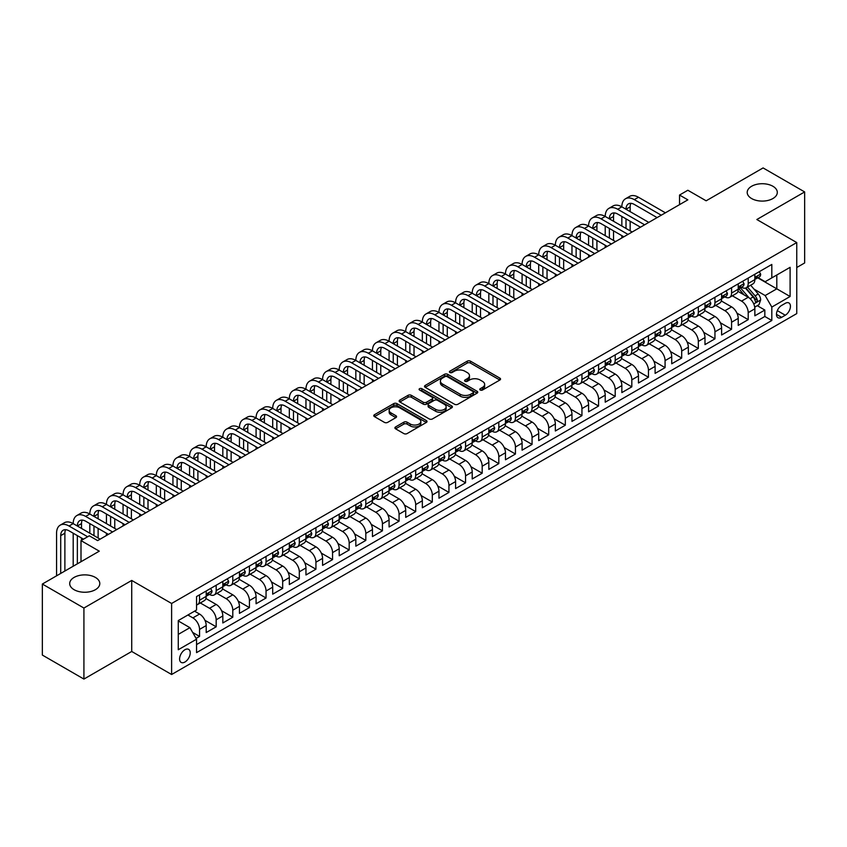 <?xml version="1.0" encoding="UTF-8"?>
<svg xmlns="http://www.w3.org/2000/svg" width="847" height="847" viewBox="0 0 847 847"><rect width="100%" height="100%" fill="white"/><g stroke="black" fill="none" stroke-linecap="round" stroke-linejoin="round"><path stroke-width="1.27" d="M480.238 390.022A1.62 0.932 0 0 0 482.525 390.022L499.868 380.017A2.308 1.334 0 0 0 500.545 379.075A2.308 1.334 0 0 0 499.868 378.133L470.487 361.171A2.308 1.334 0 0 0 467.226 361.171L449.884 371.187A1.62 0.932 0 0 0 449.418 371.844A1.62 0.932 0 0 0 449.884 372.5A1.62 0.932 0 0 0 452.171 372.5L454.416 371.208A7.39 4.267 0 0 1 464.865 371.208L467.311 372.616A7.39 4.267 0 0 1 469.471 375.634A7.39 4.267 0 0 1 467.311 378.651L465.067 379.943A1.62 0.932 0 0 0 464.59 380.61A1.62 0.932 0 0 0 465.067 381.266A1.62 0.932 0 0 0 467.353 381.266L469.598 379.964A7.39 4.267 0 0 1 480.037 379.964L482.483 381.383A7.39 4.267 0 0 1 484.653 384.4A7.39 4.267 0 0 1 482.483 387.418L480.238 388.709A1.62 0.932 0 0 0 479.773 389.366A1.62 0.932 0 0 0 480.238 390.022L480.238 388.709M95.383 577.421A15.045 8.692 0 0 0 78.983 575.537A15.045 8.692 0 0 0 69.698 583.562A15.045 8.692 0 0 0 74.102 589.703A15.045 8.692 0 0 0 90.502 591.587A15.045 8.692 0 0 0 99.798 583.562A15.045 8.692 0 0 0 95.383 577.421M772.898 186.266A15.045 8.692 0 0 0 756.498 184.381A15.045 8.692 0 0 0 747.202 192.407A15.045 8.692 0 0 0 751.617 198.547A15.045 8.692 0 0 0 768.017 200.432A15.045 8.692 0 0 0 777.302 192.407A15.045 8.692 0 0 0 772.898 186.266M184.921 662.036A7.528 4.341 120 0 0 189.834 655.398A7.528 4.341 120 0 0 188.68 649.374A7.528 4.341 120 0 0 184.921 649.744A7.528 4.341 120 0 0 179.998 656.372A7.528 4.341 120 0 0 181.152 662.407A7.528 4.341 120 0 0 184.921 662.036M395.581 426.941A2.308 1.334 0 0 0 394.903 427.883A2.308 1.334 0 0 0 395.581 428.826L403.828 433.579A2.308 1.334 0 0 0 407.089 433.579L426.348 422.462A2.308 1.334 0 0 0 427.026 421.52A2.308 1.334 0 0 0 426.348 420.578L396.968 403.617A2.308 1.334 0 0 0 393.707 403.617L374.448 414.734A2.308 1.334 0 0 0 373.771 415.676A2.308 1.334 0 0 0 374.448 416.618L384.4 422.367A2.308 1.334 0 0 0 387.672 422.367L395.909 417.613A2.308 1.334 0 0 0 396.587 416.671A2.308 1.334 0 0 0 395.909 415.729L390.975 412.881A6.173 3.568 0 0 1 389.165 410.35A6.173 3.568 0 0 1 392.976 407.058A6.173 3.568 0 0 1 399.699 407.831L419.043 419A6.173 3.568 0 0 1 420.853 421.52A6.173 3.568 0 0 1 417.042 424.813A6.173 3.568 0 0 1 410.308 424.04L407.089 422.177A2.308 1.334 0 0 0 403.828 422.177L395.581 426.941L395.581 428.826L403.828 424.103L403.828 422.177M796.752 267.514L804.65 262.962L804.65 191.93L763.083 167.928L706.144 200.803L687.849 190.247L679.538 195.043L687.849 199.85L97.627 540.608L89.316 535.802L81.005 540.608L81.005 561.72M83.917 608.04L83.917 679.072L131.719 651.47L131.719 580.439L83.917 608.04L42.35 584.038L99.29 551.164L81.005 540.608M131.719 580.439L171.613 603.477L796.752 242.56L796.752 313.591L171.613 674.508L171.613 603.477M804.65 191.93L756.847 219.521L796.752 242.56M454.574 404.273A2.308 1.334 0 0 0 457.846 404.273L477.105 393.156A2.308 1.334 0 0 0 477.772 392.214A2.308 1.334 0 0 0 477.105 391.272L447.724 374.321A2.308 1.334 0 0 0 444.463 374.321L425.205 385.438A2.308 1.334 0 0 0 424.527 386.38A2.308 1.334 0 0 0 425.205 387.323L454.574 404.273M420.218 390.372A1.62 0.932 0 0 1 421.859 390.605L451.695 407.831L432.468 418.926A2.308 1.334 0 0 1 429.207 418.926L399.826 401.965L399.826 400.08A2.308 1.334 0 0 0 399.149 401.023A2.308 1.334 0 0 0 399.826 401.965M399.826 400.08L408.063 395.327A2.308 1.334 0 0 1 411.335 395.327L423.246 402.209A2.308 1.334 0 0 0 426.507 402.209L431.981 399.053A2.308 1.334 0 0 0 432.648 398.111A2.308 1.334 0 0 0 431.981 397.169L419.572 390.001A1.62 0.932 0 0 1 419.096 389.345A1.62 0.932 0 0 1 420.101 388.487A1.62 0.932 0 0 1 421.859 388.688L451.726 405.925A2.308 1.334 0 0 1 452.404 406.867A2.308 1.334 0 0 1 451.726 407.809L451.726 405.925M83.917 679.072L42.35 655.07L42.35 584.038M196.102 638.394L199.553 636.404L192.65 632.423M187.907 614.996L192.894 617.876A9.402 5.431 60 0 1 199.553 629.395L206.202 625.562L206.202 632.561L216.176 626.801L204.932 620.311M200.305 602.958L209.527 608.284A9.402 5.431 60 0 1 216.176 619.803L222.825 615.96L222.825 622.969L232.798 617.209L221.554 610.719M216.938 593.355L226.149 598.681A9.402 5.431 60 0 1 232.798 610.2L239.447 606.357L239.447 613.366L249.431 607.606L238.187 601.116M233.56 583.763L242.771 589.078A9.402 5.431 60 0 1 249.431 600.597L256.08 596.764L256.08 603.763L266.053 598.003L254.809 591.513M250.183 574.16L259.404 579.486A9.402 5.431 60 0 1 266.053 591.005L272.702 587.162L272.702 594.171L282.676 588.411L271.432 581.921M266.816 564.557L276.027 569.883A9.402 5.431 60 0 1 282.676 581.402L289.325 577.559L289.325 584.568L299.309 578.808L288.065 572.318M283.438 554.965L292.649 560.28A9.402 5.431 60 0 1 299.309 571.799L305.958 567.966L305.958 574.975L315.931 569.216L304.687 562.715M300.06 545.362L309.282 550.688A9.402 5.431 60 0 1 315.931 562.207L322.58 558.364L322.58 565.373L332.553 559.613L321.309 553.123M316.693 535.77L325.904 541.085A9.402 5.431 60 0 1 332.553 552.604L339.202 548.761L339.202 555.77L349.186 550.01L337.942 543.52M333.316 526.167L342.527 531.493A9.402 5.431 60 0 1 349.186 543.012L355.835 539.168L355.835 546.177L365.809 540.418L354.565 533.928M349.938 516.564L359.16 521.89A9.402 5.431 60 0 1 365.809 533.409L372.458 529.566L372.458 536.575L382.431 530.815L371.187 524.325M366.571 506.972L375.782 512.287A9.402 5.431 60 0 1 382.431 523.806L389.08 519.973L389.08 526.972L399.064 521.212L387.82 514.722M383.193 497.369L392.405 502.695A9.402 5.431 60 0 1 399.064 514.214L405.713 510.37L405.713 517.379L415.686 511.62L404.443 505.13M399.816 487.766L409.037 493.092A9.402 5.431 60 0 1 415.686 504.611L422.335 500.768L422.335 507.777L432.309 502.017L421.065 495.527M416.449 478.174L425.66 483.489A9.402 5.431 60 0 1 432.309 495.008L438.958 491.175L438.958 498.184L448.942 492.425L437.698 485.924M433.071 468.571L442.282 473.897A9.402 5.431 60 0 1 448.942 485.416L455.591 481.572L455.591 488.581L465.564 482.822L454.32 476.332M449.693 458.979L458.915 464.294A9.402 5.431 60 0 1 465.564 475.813L472.213 471.97L472.213 478.978L482.187 473.219L470.943 466.729M466.326 449.376L475.538 454.701A9.402 5.431 60 0 1 482.187 466.221L488.835 462.377L488.835 469.386L498.819 463.627L487.576 457.136M482.949 439.773L492.16 445.099A9.402 5.431 60 0 1 498.819 456.618L505.468 452.774L505.468 459.783L515.442 454.024L504.198 447.534M499.571 430.181L508.793 435.496A9.402 5.431 60 0 1 515.442 447.015L522.091 443.182L522.091 450.18L532.064 444.421L520.82 437.931M516.204 420.578L525.415 425.903A9.402 5.431 60 0 1 532.064 437.423L538.713 433.579L538.713 440.588L548.697 434.829L537.453 428.338M532.827 410.975L542.048 416.3A9.402 5.431 60 0 1 548.697 427.82L555.346 423.976L555.346 430.985L565.32 425.226L554.076 418.736M549.449 401.383L558.671 406.698A9.402 5.431 60 0 1 565.32 418.217L571.969 414.384L571.969 421.393L581.942 415.633L570.698 409.133M566.082 391.78L575.293 397.105A9.402 5.431 60 0 1 581.942 408.625L588.591 404.781L588.591 411.79L598.575 406.031L587.331 399.54M582.704 382.188L591.926 387.503A9.402 5.431 60 0 1 598.575 399.022L605.224 395.178L605.224 402.187L615.197 396.428L603.953 389.938M599.327 372.585L608.548 377.91A9.402 5.431 60 0 1 615.197 389.419L621.846 385.586L621.846 392.595L631.82 386.835L620.576 380.345M615.96 362.982L625.171 368.307A9.402 5.431 60 0 1 631.82 379.827L638.469 375.983L638.469 382.992L648.453 377.233L637.209 370.742M632.582 353.39L641.804 358.705A9.402 5.431 60 0 1 648.453 370.224L655.102 366.391L655.102 373.389L665.075 367.63L653.831 361.14M649.204 343.787L658.426 349.112A9.402 5.431 60 0 1 665.075 360.631L671.724 356.788L671.724 363.797L681.697 358.037L670.453 351.547M665.837 334.184L675.048 339.509A9.402 5.431 60 0 1 681.697 351.029L688.346 347.185L688.346 354.194L698.33 348.435L687.086 341.944M682.46 324.592L691.681 329.907A9.402 5.431 60 0 1 698.33 341.426L704.979 337.593L704.979 344.602L714.953 338.842L703.709 332.342M699.082 314.989L708.304 320.314A9.402 5.431 60 0 1 714.953 331.833L721.602 327.99L721.602 334.999L731.575 329.239L720.331 322.749M715.715 305.396L724.926 310.711A9.402 5.431 60 0 1 731.575 322.231L738.224 318.387L738.224 325.396L748.208 319.637L748.208 312.628A9.402 5.431 -120 0 0 741.559 301.119L732.337 295.794M736.964 313.146L748.208 319.637M206.202 625.562A9.402 5.431 -120 0 0 199.553 614.043L194.556 611.163M222.825 615.96A9.402 5.431 -120 0 0 216.176 604.44L205.895 598.501M239.447 606.357A9.402 5.431 -120 0 0 232.798 594.838L222.517 588.909M256.08 596.764A9.402 5.431 -120 0 0 249.431 585.245L239.14 579.306M272.702 587.162A9.402 5.431 -120 0 0 266.053 575.642L255.773 569.703M289.325 577.559A9.402 5.431 -120 0 0 282.676 566.04L272.395 560.111M305.958 567.966A9.402 5.431 -120 0 0 299.309 556.447L289.018 550.508M322.58 558.364A9.402 5.431 -120 0 0 315.931 546.844L305.651 540.905M339.202 548.761A9.402 5.431 -120 0 0 332.553 537.252L322.273 531.313M355.835 539.168A9.402 5.431 -120 0 0 349.186 527.649L338.895 521.71M372.458 529.566A9.402 5.431 -120 0 0 365.809 518.046L355.528 512.117M389.08 519.973A9.402 5.431 -120 0 0 382.431 508.454L372.151 502.515M405.713 510.37A9.402 5.431 -120 0 0 399.064 498.851L388.773 492.912M422.335 500.768A9.402 5.431 -120 0 0 415.686 489.248L405.406 483.319M438.958 491.175A9.402 5.431 -120 0 0 432.309 479.656L422.028 473.717M455.591 481.572A9.402 5.431 -120 0 0 448.942 470.053L438.651 464.114M472.213 471.97A9.402 5.431 -120 0 0 465.564 460.461L455.284 454.521M488.835 462.377A9.402 5.431 -120 0 0 482.187 450.858L471.906 444.919M505.468 452.774A9.402 5.431 -120 0 0 498.819 441.255L488.528 435.326M522.091 443.182A9.402 5.431 -120 0 0 515.442 431.663L505.161 425.723M538.713 433.579A9.402 5.431 -120 0 0 532.064 422.06L521.784 416.121M555.346 423.976A9.402 5.431 -120 0 0 548.697 412.457L538.417 406.528M571.969 414.384A9.402 5.431 -120 0 0 565.32 402.865L555.039 396.925M588.591 404.781A9.402 5.431 -120 0 0 581.942 393.262L571.661 387.323M605.224 395.178A9.402 5.431 -120 0 0 598.575 383.67L588.294 377.73M621.846 385.586A9.402 5.431 -120 0 0 615.197 374.067L604.917 368.127M638.469 375.983A9.402 5.431 -120 0 0 631.82 364.464L621.539 358.535M655.102 366.391A9.402 5.431 -120 0 0 648.453 354.872L638.172 348.932M671.724 356.788A9.402 5.431 -120 0 0 665.075 345.269L654.795 339.329M688.346 347.185A9.402 5.431 -120 0 0 681.697 335.666L671.417 329.737M704.979 337.593A9.402 5.431 -120 0 0 698.33 326.074L688.05 320.134M721.602 327.99A9.402 5.431 -120 0 0 714.953 316.471L704.672 310.531M738.224 318.387A9.402 5.431 -120 0 0 731.575 306.868L721.295 300.939M785.285 303.321L781.622 305.439A7.284 4.203 120 0 0 776.858 311.855A7.284 4.203 120 0 0 777.98 317.699A7.284 4.203 120 0 0 781.622 317.339L785.285 315.222A7.284 4.203 120 0 0 790.039 308.806A7.284 4.203 120 0 0 788.928 302.961A7.284 4.203 120 0 0 785.285 303.321M178.272 634.392L189.908 627.669L196.557 639.189L196.557 652.624L771.818 320.505L771.818 307.069L765.159 295.55L754.01 289.102M196.557 639.189L178.272 649.744L178.272 620.565L196.557 610.009L196.557 596.563L771.818 264.444L771.818 277.88L790.103 267.324L790.103 296.503L771.818 307.069M209.442 594.403L209.527 594.456A9.402 5.431 60 0 0 214.227 594.922L220.876 591.079A9.402 5.431 -120 0 0 222.825 586.78L222.825 581.402M226.064 584.811L226.149 584.854A9.402 5.431 60 0 0 230.85 585.319L237.499 581.487A9.402 5.431 -120 0 0 239.447 577.178L239.447 571.799M242.687 575.208L242.771 575.261A9.402 5.431 60 0 0 247.483 575.727L254.132 571.884A9.402 5.431 -120 0 0 256.08 567.575L256.08 562.207M259.32 565.605L259.404 565.658A9.402 5.431 60 0 0 264.105 566.124L270.754 562.281A9.402 5.431 -120 0 0 272.702 557.982L272.702 552.604M275.942 556.013L276.027 556.066A9.402 5.431 60 0 0 280.728 556.521L287.377 552.689A9.402 5.431 -120 0 0 289.325 548.38L289.325 543.001M292.564 546.41L292.649 546.463A9.402 5.431 60 0 0 297.361 546.929L304.009 543.086A9.402 5.431 -120 0 0 305.958 538.787L305.958 533.409M309.197 536.818L309.282 536.86A9.402 5.431 60 0 0 313.983 537.326L320.632 533.494A9.402 5.431 -120 0 0 322.58 529.184L322.58 523.806M325.82 527.215L325.904 527.268A9.402 5.431 60 0 0 330.605 527.734L337.254 523.891A9.402 5.431 -120 0 0 339.202 519.582L339.202 514.214M342.442 517.612L342.527 517.665A9.402 5.431 60 0 0 347.238 518.131L353.887 514.288A9.402 5.431 -120 0 0 355.835 509.989L355.835 504.611M359.075 508.02L359.16 508.062A9.402 5.431 60 0 0 363.861 508.528L370.51 504.696A9.402 5.431 -120 0 0 372.458 500.386L372.458 495.008M375.697 498.417L375.782 498.47A9.402 5.431 60 0 0 380.483 498.936L387.132 495.093A9.402 5.431 -120 0 0 389.08 490.784L389.08 485.416M392.32 488.814L392.405 488.867A9.402 5.431 60 0 0 397.116 489.333L403.765 485.49A9.402 5.431 -120 0 0 405.713 481.191L405.713 475.813M408.953 479.222L409.037 479.264A9.402 5.431 60 0 0 413.738 479.73L420.387 475.898A9.402 5.431 -120 0 0 422.335 471.588L422.335 466.21M425.575 469.619L425.66 469.672A9.402 5.431 60 0 0 430.361 470.138L437.01 466.295A9.402 5.431 -120 0 0 438.958 461.996L438.958 456.618M442.198 460.016L442.282 460.069A9.402 5.431 60 0 0 446.994 460.535L453.643 456.702A9.402 5.431 -120 0 0 455.591 452.393L455.591 447.015M458.83 450.424L458.915 450.477A9.402 5.431 60 0 0 463.616 450.943L470.265 447.1A9.402 5.431 -120 0 0 472.213 442.79L472.213 437.423M475.453 440.821L475.538 440.874A9.402 5.431 60 0 0 480.238 441.34L486.887 437.497A9.402 5.431 -120 0 0 488.835 433.198L488.835 427.82M492.075 431.229L492.16 431.271A9.402 5.431 60 0 0 496.871 431.737L503.52 427.904A9.402 5.431 -120 0 0 505.468 423.595L505.468 418.217M508.708 421.626L508.793 421.679A9.402 5.431 60 0 0 513.494 422.145L520.143 418.302A9.402 5.431 -120 0 0 522.091 413.992L522.091 408.625M525.331 412.023L525.415 412.076A9.402 5.431 60 0 0 530.116 412.542L536.765 408.699A9.402 5.431 -120 0 0 538.713 404.4L538.713 399.022M541.953 402.431L542.048 402.473A9.402 5.431 60 0 0 546.749 402.939L553.398 399.106A9.402 5.431 -120 0 0 555.346 394.797L555.346 389.419M558.586 392.828L558.671 392.881A9.402 5.431 60 0 0 563.371 393.347L570.02 389.504A9.402 5.431 -120 0 0 571.969 385.205L571.969 379.827M575.208 383.225L575.293 383.278A9.402 5.431 60 0 0 579.994 383.744L586.643 379.911A9.402 5.431 -120 0 0 588.591 375.602L588.591 370.224M591.831 373.633L591.926 373.686A9.402 5.431 60 0 0 596.627 374.152L603.276 370.308A9.402 5.431 -120 0 0 605.224 365.999L605.224 360.631M608.464 364.03L608.548 364.083A9.402 5.431 60 0 0 613.249 364.549L619.898 360.706A9.402 5.431 -120 0 0 621.846 356.407L621.846 351.029M625.086 354.438L625.171 354.48A9.402 5.431 60 0 0 629.872 354.946L636.521 351.113A9.402 5.431 -120 0 0 638.469 346.804L638.469 341.426M641.708 344.835L641.804 344.888A9.402 5.431 60 0 0 646.505 345.354L653.153 341.51A9.402 5.431 -120 0 0 655.102 337.201L655.102 331.833M658.341 335.232L658.426 335.285A9.402 5.431 60 0 0 663.127 335.751L669.776 331.908A9.402 5.431 -120 0 0 671.724 327.609L671.724 322.231M674.964 325.64L675.048 325.682A9.402 5.431 60 0 0 679.749 326.148L686.409 322.315A9.402 5.431 -120 0 0 688.346 318.006L688.346 312.628M691.586 316.037L691.681 316.09A9.402 5.431 60 0 0 696.382 316.556L703.031 312.712A9.402 5.431 -120 0 0 704.979 308.414L704.979 303.035M708.219 306.434L708.304 306.487A9.402 5.431 60 0 0 713.005 306.953L719.654 303.12A9.402 5.431 -120 0 0 721.602 298.811L721.602 293.433M724.841 296.842L724.926 296.895A9.402 5.431 60 0 0 729.627 297.361L736.287 293.517A9.402 5.431 -120 0 0 738.224 289.208L738.224 283.84M196.557 644.567L764.83 316.471L764.83 310.044L754.857 315.804L754.857 308.795A9.402 5.431 -120 0 0 748.208 297.276L737.928 291.336M741.464 287.239L741.559 287.292A9.402 5.431 -120 0 0 746.26 287.758A9.402 5.431 -120 0 0 748.208 283.449L748.208 278.081M746.26 287.758L752.909 283.914A9.402 5.431 -120 0 0 754.857 279.616L754.857 274.237M199.553 594.838L199.553 600.216A9.402 5.431 60 0 1 197.605 604.525A9.402 5.431 60 0 1 196.557 604.906M197.605 604.525L204.254 600.682A9.402 5.431 -120 0 0 206.202 596.373L206.202 591.005M216.176 585.245L216.176 590.613A9.402 5.431 60 0 1 214.227 594.922M232.798 575.642L232.798 581.021A9.402 5.431 60 0 1 230.85 585.319M249.431 566.04L249.431 571.418A9.402 5.431 60 0 1 247.483 575.727M266.053 556.447L266.053 561.815A9.402 5.431 60 0 1 264.105 566.124M282.676 546.844L282.676 552.223A9.402 5.431 60 0 1 280.728 556.521M299.309 537.242L299.309 542.62A9.402 5.431 60 0 1 297.361 546.929M315.931 527.649L315.931 533.028A9.402 5.431 60 0 1 313.983 537.326M332.553 518.046L332.553 523.425A9.402 5.431 60 0 1 330.605 527.734M349.186 508.454L349.186 513.822A9.402 5.431 60 0 1 347.238 518.131M365.809 498.851L365.809 504.23A9.402 5.431 60 0 1 363.861 508.528M382.431 489.248L382.431 494.627A9.402 5.431 60 0 1 380.483 498.936M399.064 479.656L399.064 485.024A9.402 5.431 60 0 1 397.116 489.333M415.686 470.053L415.686 475.432A9.402 5.431 60 0 1 413.738 479.73M432.309 460.45L432.309 465.829A9.402 5.431 60 0 1 430.361 470.138M448.942 450.858L448.942 456.237A9.402 5.431 60 0 1 446.994 460.535M465.564 441.255L465.564 446.634A9.402 5.431 60 0 1 463.616 450.943M482.187 431.663L482.187 437.031A9.402 5.431 60 0 1 480.238 441.34M498.819 422.06L498.819 427.439A9.402 5.431 60 0 1 496.871 431.737M515.442 412.457L515.442 417.836A9.402 5.431 60 0 1 513.494 422.145M532.064 402.865L532.064 408.233A9.402 5.431 60 0 1 530.116 412.542M548.697 393.262L548.697 398.641A9.402 5.431 60 0 1 546.749 402.939M565.32 383.659L565.32 389.038A9.402 5.431 60 0 1 563.371 393.347M581.942 374.067L581.942 379.445A9.402 5.431 60 0 1 579.994 383.744M598.575 364.464L598.575 369.843A9.402 5.431 60 0 1 596.627 374.152M615.197 354.872L615.197 360.24A9.402 5.431 60 0 1 613.249 364.549M631.82 345.269L631.82 350.647A9.402 5.431 60 0 1 629.872 354.946M648.453 335.666L648.453 341.045A9.402 5.431 60 0 1 646.505 345.354M665.075 326.074L665.075 331.442A9.402 5.431 60 0 1 663.127 335.751M681.697 316.471L681.697 321.849A9.402 5.431 60 0 1 679.749 326.148M698.33 306.868L698.33 312.247A9.402 5.431 60 0 1 696.382 316.556M714.953 297.276L714.953 302.654A9.402 5.431 60 0 1 713.005 306.953M731.575 287.673L731.575 293.051A9.402 5.431 60 0 1 729.627 297.361M731.575 322.231L731.575 329.239M714.953 331.833L714.953 338.842M698.33 341.426L698.33 348.435M681.697 351.029L681.697 358.037M665.075 360.631L665.075 367.63M648.453 370.224L648.453 377.233M631.82 379.827L631.82 386.835M615.197 389.419L615.197 396.428M598.575 399.022L598.575 406.031M581.942 408.625L581.942 415.633M565.32 418.217L565.32 425.226M548.697 427.82L548.697 434.829M532.064 437.423L532.064 444.421M515.442 447.015L515.442 454.024M498.819 456.618L498.819 463.627M482.187 466.221L482.187 473.219M465.564 475.813L465.564 482.822M448.942 485.416L448.942 492.425M432.309 495.008L432.309 502.017M415.686 504.611L415.686 511.62M399.064 514.214L399.064 521.212M382.431 523.806L382.431 530.815M365.809 533.409L365.809 540.418M349.186 543.012L349.186 550.01M332.553 552.604L332.553 559.613M315.931 562.207L315.931 569.216M299.309 571.799L299.309 578.808M282.676 581.402L282.676 588.411M266.053 591.005L266.053 598.003M249.431 600.597L249.431 607.606M232.798 610.2L232.798 617.209M216.176 619.803L216.176 626.801M199.553 629.395L199.553 636.404M189.908 627.669L178.272 620.946M765.159 295.55L776.805 288.827L776.805 275L790.103 267.324M757.758 277.837L790.103 296.503M758.097 277.647L765.159 281.723L771.818 277.88M131.719 651.47L171.613 674.508M679.538 195.043L679.538 204.646M757.271 305.672L764.83 310.044M764.83 316.471L771.818 320.505M480.884 390.255L482.483 389.334A7.39 4.267 0 0 0 484.653 386.317L484.653 384.4M469.471 375.634L469.471 377.55A7.39 4.267 0 0 1 467.311 380.568L465.712 381.489M499.836 380.038L470.487 363.088A2.308 1.334 0 0 0 467.226 363.088L450.53 372.733M477.073 393.177L447.724 376.237A2.308 1.334 0 0 0 444.463 376.237L425.236 387.333M473.018 392.881A1.62 0.932 0 0 0 473.494 392.214A1.62 0.932 0 0 0 473.018 391.558L447.237 376.671A1.62 0.932 0 0 0 444.95 376.671L442.589 378.037A7.39 4.267 0 0 0 440.419 381.055A7.39 4.267 0 0 0 442.589 384.072L460.207 394.247A7.39 4.267 0 0 0 470.657 394.247L473.018 392.881L473.018 394.797A1.62 0.932 0 0 0 473.494 394.141L473.494 392.214M440.419 381.055L440.419 382.971A7.39 4.267 0 0 0 442.589 385.988L442.589 384.072M473.018 394.797L470.657 396.163A7.39 4.267 0 0 1 460.207 396.163L442.589 385.988M399.858 401.986L408.063 397.243L408.063 395.327M432.648 398.111L432.648 400.028A2.308 1.334 0 0 1 431.981 400.97L426.507 404.125A2.308 1.334 0 0 1 423.246 404.125L411.335 397.243A2.308 1.334 0 0 0 408.063 397.243M435.612 409.345A6.173 3.568 0 0 0 442.335 410.117A6.173 3.568 0 0 0 446.147 406.825A6.173 3.568 0 0 0 444.336 404.305L437.528 400.366A2.308 1.334 0 0 0 434.257 400.366L428.794 403.521A2.308 1.334 0 0 0 428.116 404.464A2.308 1.334 0 0 0 428.794 405.406L435.612 409.345L435.612 411.261A6.173 3.568 0 0 0 442.335 412.034A6.173 3.568 0 0 0 446.147 408.741L446.147 406.825M428.116 404.464L428.116 406.391A2.308 1.334 0 0 0 428.794 407.333L428.794 405.406M435.612 411.261L428.794 407.333M420.853 421.52L420.853 423.436A6.173 3.568 0 0 1 417.042 426.729A6.173 3.568 0 0 1 410.308 425.956L407.089 424.103A2.308 1.334 0 0 0 403.828 424.103M389.165 410.35L389.165 412.277A6.173 3.568 0 0 0 390.975 414.797L390.975 412.881M395.877 417.624L390.975 414.797M426.316 422.484L396.968 405.533A2.308 1.334 0 0 0 393.707 405.533L374.48 416.639M754.719 307.143L759.007 304.666L760.67 299.87A6.236 3.6 -120 0 0 758.245 294.015L750.654 285.217M749.129 297.879L740.447 287.832M744.185 294.957L739.145 289.123A14.928 8.618 -120 0 0 738.69 288.605M745.413 288.096L753.089 296.99A6.236 3.6 60 0 1 755.312 301.288C756.255 302.538 756.911 302.157 757.313 300.134A6.236 3.6 -120 0 0 755.09 295.836L747.488 287.048M745.858 287.948L754.116 297.509A3.176 1.832 60 0 1 754.921 298.747L757.313 300.134M755.312 301.288L755.768 302.019M759.261 271.696L760.67 274.142A6.236 3.6 60 0 1 759.388 276.895L756.223 278.716A6.236 3.6 -120 0 0 757.313 277.287L757.176 276.736M56.569 575.833L56.569 533.218A17.639 10.185 60 0 1 60.222 525.14L64.372 522.747A17.639 10.185 60 0 1 73.191 523.615A17.639 10.185 60 0 1 76.844 515.548L81.005 513.144A17.639 10.185 60 0 1 89.814 514.013A17.639 10.185 60 0 1 93.466 505.945L97.627 503.542A17.639 10.185 60 0 1 106.447 504.42A17.639 10.185 60 0 1 110.099 496.342L114.25 493.949A17.639 10.185 60 0 1 123.069 494.817A17.639 10.185 60 0 1 126.722 486.75L130.883 484.346A17.639 10.185 60 0 1 139.691 485.225A17.639 10.185 60 0 1 143.344 477.147L147.505 474.744A17.639 10.185 60 0 1 156.324 475.622A17.639 10.185 60 0 1 159.977 467.544L164.127 465.151A17.639 10.185 60 0 1 172.947 466.019A17.639 10.185 60 0 1 176.6 457.952L180.76 455.548A17.639 10.185 60 0 1 189.569 456.427A17.639 10.185 60 0 1 193.222 448.349L197.383 445.956A17.639 10.185 60 0 1 206.202 446.824A17.639 10.185 60 0 1 209.855 438.757L214.005 436.353A17.639 10.185 60 0 1 222.825 437.221A17.639 10.185 60 0 1 226.477 429.154L230.638 426.75A17.639 10.185 60 0 1 239.447 427.629A17.639 10.185 60 0 1 243.1 419.551L247.26 417.158A17.639 10.185 60 0 1 256.08 418.026A17.639 10.185 60 0 1 259.733 409.959L263.883 407.555A17.639 10.185 60 0 1 272.702 408.434A17.639 10.185 60 0 1 276.355 400.356L280.516 397.952A17.639 10.185 60 0 1 289.325 398.831A17.639 10.185 60 0 1 292.977 390.753L297.138 388.36A17.639 10.185 60 0 1 305.958 389.228A17.639 10.185 60 0 1 309.61 381.161L313.761 378.757A17.639 10.185 60 0 1 322.58 379.636A17.639 10.185 60 0 1 326.233 371.558L330.394 369.165A17.639 10.185 60 0 1 339.202 370.033A17.639 10.185 60 0 1 342.855 361.965L347.016 359.562A17.639 10.185 60 0 1 355.835 360.43A17.639 10.185 60 0 1 359.488 352.363L363.638 349.959A17.639 10.185 60 0 1 372.458 350.838A17.639 10.185 60 0 1 376.11 342.76L380.271 340.367A17.639 10.185 60 0 1 389.08 341.235A17.639 10.185 60 0 1 392.733 333.167L396.894 330.764A17.639 10.185 60 0 1 405.713 331.643A17.639 10.185 60 0 1 409.366 323.565L413.516 321.161A17.639 10.185 60 0 1 422.335 322.04A17.639 10.185 60 0 1 425.988 313.962L430.149 311.569A17.639 10.185 60 0 1 438.958 312.437A17.639 10.185 60 0 1 442.61 304.369L446.771 301.966A17.639 10.185 60 0 1 455.591 302.845A17.639 10.185 60 0 1 459.243 294.767L463.394 292.374A17.639 10.185 60 0 1 472.213 293.242A17.639 10.185 60 0 1 475.866 285.174L480.027 282.771A17.639 10.185 60 0 1 488.835 283.639A17.639 10.185 60 0 1 492.488 275.571L496.649 273.168A17.639 10.185 60 0 1 505.468 274.047A17.639 10.185 60 0 1 509.121 265.969L513.271 263.576A17.639 10.185 60 0 1 522.091 264.444A17.639 10.185 60 0 1 525.743 256.376L529.904 253.973A17.639 10.185 60 0 1 538.713 254.852A17.639 10.185 60 0 1 542.366 246.773L546.527 244.37A17.639 10.185 60 0 1 555.346 245.249A17.639 10.185 60 0 1 558.999 237.171L563.149 234.778A17.639 10.185 60 0 1 571.969 235.646A17.639 10.185 60 0 1 575.621 227.578L579.782 225.175A17.639 10.185 60 0 1 588.591 226.054A17.639 10.185 60 0 1 592.244 217.975L596.404 215.583A17.639 10.185 60 0 1 605.224 216.451A17.639 10.185 60 0 1 608.877 208.383L613.027 205.98A17.639 10.185 60 0 1 621.846 206.848A17.639 10.185 60 0 1 625.499 198.78L629.66 196.377A17.639 10.185 60 0 1 638.469 197.256L665.403 212.809M625.499 198.78A17.639 10.185 60 0 1 634.318 199.648L661.253 215.202M755.058 279.012L755.09 279.012A6.236 3.6 -120 0 0 756.223 278.716M756.509 276.821L757.313 277.287L755.312 278.441A6.236 3.6 60 0 1 754.857 279.319M657.092 217.605L634.318 204.455A11.752 6.787 -120 0 0 628.442 203.873A11.752 6.787 -120 0 0 626.007 209.251L630.157 206.848L630.157 211.655M630.899 203.333A11.752 6.787 -120 0 0 630.157 206.848M626.007 218.854L626.007 228.446M630.157 221.247L630.157 230.85M621.846 237.954L621.846 235.646M621.846 226.054L621.846 216.451M742.639 281.289L744.047 283.734A6.236 3.6 60 0 1 742.755 286.498L739.6 288.319A6.236 3.6 -120 0 0 740.68 286.889L740.553 286.328M608.877 208.383A17.639 10.185 60 0 1 617.696 209.251L621.846 206.848L648.781 222.401M617.696 209.251L644.62 224.804M738.436 288.615L738.468 288.615A6.236 3.6 -120 0 0 739.6 288.319M739.876 286.424L740.68 286.889L738.69 288.033A6.236 3.6 60 0 1 738.224 288.922M640.47 227.197L617.696 214.047A11.752 6.787 -120 0 0 611.809 213.465A11.752 6.787 -120 0 0 609.374 218.854L613.535 216.451L613.535 221.247M614.276 212.925A11.752 6.787 -120 0 0 613.535 216.451M609.374 228.446L609.374 238.049M613.535 230.85L613.535 240.453M605.224 247.546L605.224 245.249M605.224 235.646L605.224 226.054M726.006 290.892L727.425 293.337A6.236 3.6 60 0 1 726.133 296.09L722.978 297.922A6.236 3.6 -120 0 0 724.058 296.482L723.931 295.931M592.244 217.975A17.639 10.185 60 0 1 601.063 218.854L605.224 216.451L632.158 232.004M601.063 218.854L627.998 234.397M721.813 298.208L721.835 298.208A6.236 3.6 -120 0 0 722.978 297.922M723.253 296.016L724.058 296.482L722.068 297.636A6.236 3.6 60 0 1 721.602 298.525M623.847 236.8L601.063 223.65A11.752 6.787 -120 0 0 595.187 223.068A11.752 6.787 -120 0 0 592.752 228.446L596.913 226.054L596.913 230.85M597.643 222.528A11.752 6.787 -120 0 0 596.913 226.054M592.752 238.049L592.752 247.652M596.913 240.453L596.913 250.045M588.591 257.149L588.591 254.852M588.591 245.249L588.591 235.646M709.384 300.494L710.792 302.94A6.236 3.6 60 0 1 709.511 305.693L706.345 307.514A6.236 3.6 -120 0 0 707.436 306.085L707.298 305.534M575.621 227.578A17.639 10.185 60 0 1 584.441 228.446L588.591 226.054L615.525 241.596M584.441 228.446L611.375 244M705.18 307.81L705.212 307.81A6.236 3.6 -120 0 0 706.345 307.514M706.631 305.619L707.436 306.085L705.435 307.239A6.236 3.6 60 0 1 704.979 308.117M607.214 246.403L584.441 233.253A11.752 6.787 -120 0 0 578.565 232.671A11.752 6.787 -120 0 0 576.129 238.049L580.28 235.646L580.28 240.453M581.021 232.12A11.752 6.787 -120 0 0 580.28 235.646M576.129 247.652L576.129 257.244M580.28 250.045L580.28 259.648M571.969 266.752L571.969 264.444M571.969 254.852L571.969 245.249M692.761 310.087L694.169 312.532A6.236 3.6 60 0 1 692.878 315.296L689.723 317.117A6.236 3.6 -120 0 0 690.803 315.677L690.676 315.126M558.999 237.171A17.639 10.185 60 0 1 567.818 238.049L571.969 235.646L598.903 251.199M567.818 238.049L594.742 253.602M688.558 317.413L688.579 317.413A6.236 3.6 -120 0 0 689.723 317.117M689.998 315.222L690.803 315.677L688.812 316.831A6.236 3.6 60 0 1 688.346 317.72M590.592 255.995L567.818 242.845A11.752 6.787 -120 0 0 561.932 242.263A11.752 6.787 -120 0 0 559.496 247.652L563.657 245.249L563.657 250.045M564.388 241.723A11.752 6.787 -120 0 0 563.657 245.249M559.496 257.244L559.496 266.847M563.657 259.648L563.657 269.24M555.346 276.344L555.346 274.047M555.346 264.444L555.346 254.852M676.128 319.69L677.547 322.135A6.236 3.6 60 0 1 676.255 324.888L673.1 326.72A6.236 3.6 -120 0 0 674.18 325.28L674.053 324.729M542.366 246.773A17.639 10.185 60 0 1 551.185 247.652L555.346 245.249L582.281 260.802M551.185 247.652L578.12 263.195M671.936 327.006L671.957 327.006A6.236 3.6 -120 0 0 673.1 326.72M673.376 324.814L674.18 325.28L672.19 326.434A6.236 3.6 60 0 1 671.724 327.323M573.97 265.598L551.185 252.448A11.752 6.787 -120 0 0 545.309 251.866A11.752 6.787 -120 0 0 542.874 257.244L547.035 254.852L547.035 259.648M547.765 251.326A11.752 6.787 -120 0 0 547.035 254.852M542.874 266.847L542.874 276.44M547.035 269.24L547.035 278.843M538.713 285.947L538.713 283.639M538.713 274.047L538.713 264.444M659.506 329.282L660.914 331.738A6.236 3.6 60 0 1 659.633 334.491L656.467 336.312A6.236 3.6 -120 0 0 657.558 334.883L657.42 334.321M525.743 256.376A17.639 10.185 60 0 1 534.563 257.244L538.713 254.852L565.648 270.394M534.563 257.244L561.497 272.798M655.303 336.608L655.334 336.608A6.236 3.6 -120 0 0 656.467 336.312M656.753 334.417L657.558 334.883L655.557 336.026A6.236 3.6 60 0 1 655.102 336.915M557.337 275.201L534.563 262.051A11.752 6.787 -120 0 0 528.687 261.469A11.752 6.787 -120 0 0 526.252 266.847L530.402 264.444L530.402 269.24M531.143 260.918A11.752 6.787 -120 0 0 530.402 264.444M526.252 276.44L526.252 286.042M530.402 278.843L530.402 288.446M522.091 295.55L522.091 293.242M522.091 283.639L522.091 274.047M642.884 338.885L644.292 341.33A6.236 3.6 60 0 1 643 344.094L639.845 345.915A6.236 3.6 -120 0 0 640.925 344.475L640.798 343.924M509.121 265.969A17.639 10.185 60 0 1 517.941 266.847L522.091 264.444L549.025 279.997M517.941 266.847L544.865 282.4M638.68 346.201L638.702 346.201A6.236 3.6 -120 0 0 639.845 345.915M640.12 344.009L640.925 344.475L638.934 345.629A6.236 3.6 60 0 1 638.469 346.518M540.714 284.793L517.941 271.643A11.752 6.787 -120 0 0 512.054 271.061A11.752 6.787 -120 0 0 509.619 276.44L513.78 274.047L513.78 278.843M514.51 270.521A11.752 6.787 -120 0 0 513.78 274.047M509.619 286.042L509.619 295.645M513.78 288.446L513.78 298.038M505.468 305.142L505.468 302.845M505.468 293.242L505.468 283.639M626.251 348.488L627.669 350.933A6.236 3.6 60 0 1 626.378 353.686L623.223 355.507A6.236 3.6 -120 0 0 624.303 354.078L624.175 353.527M492.488 275.571A17.639 10.185 60 0 1 501.308 276.44L505.468 274.047L532.403 289.6M501.308 276.44L528.242 291.993M622.058 355.804L622.079 355.804A6.236 3.6 -120 0 0 623.223 355.507M623.498 353.612L624.303 354.078L622.312 355.232A6.236 3.6 60 0 1 621.846 356.111M524.092 294.396L501.308 281.246A11.752 6.787 -120 0 0 495.431 280.664A11.752 6.787 -120 0 0 492.996 286.042L497.157 283.639L497.157 288.446M497.888 280.124A11.752 6.787 -120 0 0 497.157 283.639M492.996 295.645L492.996 305.238M497.157 298.038L497.157 307.641M488.835 314.745L488.835 312.437M488.835 302.845L488.835 293.242M609.628 358.08L611.036 360.526A6.236 3.6 60 0 1 609.755 363.289L606.59 365.11A6.236 3.6 -120 0 0 607.68 363.681L607.543 363.119M475.866 285.174A17.639 10.185 60 0 1 484.685 286.042L488.835 283.639L515.77 299.192M484.685 286.042L511.62 301.596M605.425 365.406L605.457 365.406A6.236 3.6 -120 0 0 606.59 365.11M606.876 363.215L607.68 363.681L605.679 364.824A6.236 3.6 60 0 1 605.224 365.713M507.459 303.988L484.685 290.839A11.752 6.787 -120 0 0 478.809 290.256A11.752 6.787 -120 0 0 476.374 295.645L480.524 293.242L480.524 298.038M481.265 289.716A11.752 6.787 -120 0 0 480.524 293.242M476.374 305.238L476.374 314.84M480.524 307.641L480.524 317.244M472.213 324.348L472.213 322.04M472.213 312.437L472.213 302.845M593.006 367.683L594.414 370.128A6.236 3.6 60 0 1 593.122 372.881L589.967 374.713A6.236 3.6 -120 0 0 591.047 373.273L590.92 372.722M459.243 294.767A17.639 10.185 60 0 1 468.063 295.645L472.213 293.242L499.148 308.795M468.063 295.645L494.987 311.188M588.803 374.999L588.824 374.999A6.236 3.6 -120 0 0 589.967 374.713M590.243 372.807L591.047 373.273L589.057 374.427A6.236 3.6 60 0 1 588.591 375.316M490.837 313.591L468.063 300.441A11.752 6.787 -120 0 0 462.176 299.859A11.752 6.787 -120 0 0 459.741 305.238L463.902 302.845L463.902 307.641M464.632 299.319A11.752 6.787 -120 0 0 463.902 302.845M459.741 314.84L459.741 324.443M463.902 317.244L463.902 326.836M455.591 333.94L455.591 331.643M455.591 322.04L455.591 312.437M576.373 377.286L577.792 379.731A6.236 3.6 60 0 1 576.5 382.484L573.334 384.305A6.236 3.6 -120 0 0 574.425 382.876L574.298 382.325M442.61 304.369A17.639 10.185 60 0 1 451.43 305.238L455.591 302.845L482.525 318.387M451.43 305.238L478.364 320.791M572.18 384.602L572.201 384.602A6.236 3.6 -120 0 0 573.334 384.305M573.62 382.41L574.425 382.876L572.434 384.03A6.236 3.6 60 0 1 571.969 384.909M474.214 323.194L451.43 310.044A11.752 6.787 -120 0 0 445.554 309.462A11.752 6.787 -120 0 0 443.119 314.84L447.28 312.437L447.28 317.244M448.01 308.911A11.752 6.787 -120 0 0 447.28 312.437M443.119 324.443L443.119 334.036M447.28 326.836L447.28 336.439M438.958 343.543L438.958 341.235M438.958 331.643L438.958 322.04M559.751 386.878L561.159 389.324A6.236 3.6 60 0 1 559.878 392.087L556.712 393.908A6.236 3.6 -120 0 0 557.802 392.468L557.665 391.917M425.988 313.962A17.639 10.185 60 0 1 434.807 314.84L438.958 312.437L465.892 327.99M434.807 314.84L461.742 330.394M555.547 394.204L555.579 394.204A6.236 3.6 -120 0 0 556.712 393.908M556.998 392.013L557.802 392.468L555.801 393.622A6.236 3.6 60 0 1 555.346 394.511M457.581 332.786L434.807 319.637A11.752 6.787 -120 0 0 428.931 319.054A11.752 6.787 -120 0 0 426.496 324.443L430.647 322.04L430.647 326.836M431.388 318.514A11.752 6.787 -120 0 0 430.647 322.04M426.496 334.036L426.496 343.638M430.647 336.439L430.647 346.031M422.335 353.135L422.335 350.838M422.335 341.235L422.335 331.643M543.128 396.481L544.536 398.926A6.236 3.6 60 0 1 543.245 401.679L540.09 403.511A6.236 3.6 -120 0 0 541.169 402.071L541.042 401.52M409.366 323.565A17.639 10.185 60 0 1 418.174 324.443L422.335 322.04L449.27 337.593M418.174 324.443L445.109 339.986M538.925 403.797L538.946 403.797A6.236 3.6 -120 0 0 540.09 403.511M540.365 401.605L541.169 402.071L539.179 403.225A6.236 3.6 60 0 1 538.713 404.114M440.959 342.389L418.174 329.239A11.752 6.787 -120 0 0 412.298 328.657A11.752 6.787 -120 0 0 409.863 334.036L414.024 331.643L414.024 336.439M414.755 328.117A11.752 6.787 -120 0 0 414.024 331.643M409.863 343.638L409.863 353.231M414.024 346.042L414.024 355.634M405.713 362.738L405.713 360.43M405.713 350.838L405.713 341.235M526.495 406.073L527.914 408.529A6.236 3.6 60 0 1 526.622 411.282L523.457 413.103A6.236 3.6 -120 0 0 524.547 411.674L524.42 411.113M392.733 333.167A17.639 10.185 60 0 1 401.552 334.036L405.713 331.643L432.648 347.185M401.552 334.036L428.487 349.589M522.303 413.4L522.324 413.4A6.236 3.6 -120 0 0 523.457 413.103M523.742 411.208L524.547 411.674L522.557 412.817A6.236 3.6 60 0 1 522.091 413.707M424.326 351.992L401.552 338.842A11.752 6.787 -120 0 0 395.676 338.26A11.752 6.787 -120 0 0 393.241 343.638L397.402 341.235L397.402 346.031M398.132 337.709A11.752 6.787 -120 0 0 397.402 341.235M393.241 353.231L393.241 362.834M397.402 355.634L397.402 365.237M389.08 372.341L389.08 370.033M389.08 360.43L389.08 350.838M509.873 415.676L511.281 418.122A6.236 3.6 60 0 1 509.989 420.885L506.834 422.706A6.236 3.6 -120 0 0 507.925 421.266L507.787 420.715M376.11 342.76A17.639 10.185 60 0 1 384.93 343.638L389.08 341.235L416.015 356.788M384.93 343.638L411.864 359.192M505.67 422.992L505.701 422.992A6.236 3.6 -120 0 0 506.834 422.706M507.12 420.8L507.925 421.266L505.924 422.42A6.236 3.6 60 0 1 505.468 423.309M407.703 361.584L384.93 348.435A11.752 6.787 -120 0 0 379.054 347.852A11.752 6.787 -120 0 0 376.619 353.231L380.769 350.838L380.769 355.634M381.51 347.312A11.752 6.787 -120 0 0 380.769 350.838M376.619 362.834L376.619 372.436M380.769 365.237L380.769 374.829M372.458 381.933L372.458 379.636M372.458 370.033L372.458 360.43M493.25 425.279L494.659 427.724A6.236 3.6 60 0 1 493.367 430.477L490.212 432.309A6.236 3.6 -120 0 0 491.292 430.869L491.165 430.318M359.488 352.363A17.639 10.185 60 0 1 368.297 353.231L372.458 350.838L399.392 366.391M368.297 353.231L395.231 368.784M489.047 432.595L489.068 432.595A6.236 3.6 -120 0 0 490.212 432.309M490.487 430.403L491.292 430.869L489.301 432.023A6.236 3.6 60 0 1 488.835 432.902M391.081 371.187L368.297 358.037A11.752 6.787 -120 0 0 362.421 357.455A11.752 6.787 -120 0 0 359.986 362.834L364.146 360.43L364.146 365.237M364.877 356.915A11.752 6.787 -120 0 0 364.146 360.43M359.986 372.436L359.986 382.029M364.146 374.829L364.146 384.432M355.835 391.536L355.835 389.228M355.835 379.636L355.835 370.033M476.617 434.871L478.036 437.317A6.236 3.6 60 0 1 476.745 440.08L473.579 441.901A6.236 3.6 -120 0 0 474.669 440.472L474.542 439.911M342.855 361.965A17.639 10.185 60 0 1 351.674 362.834L355.835 360.43L382.77 375.983M351.674 362.834L378.609 378.387M472.425 442.198L472.446 442.198A6.236 3.6 -120 0 0 473.579 441.901M473.865 440.006L474.669 440.472L472.668 441.615A6.236 3.6 60 0 1 472.213 442.505M374.448 380.779L351.674 367.63A11.752 6.787 -120 0 0 345.798 367.047A11.752 6.787 -120 0 0 343.363 372.436L347.524 370.033L347.524 374.829M348.255 366.507A11.752 6.787 -120 0 0 347.524 370.033M343.363 382.029L343.363 391.632M347.524 384.432L347.524 394.035M339.202 401.139L339.202 398.831M339.202 389.228L339.202 379.636M459.995 444.474L461.403 446.92A6.236 3.6 60 0 1 460.112 449.672L456.957 451.504A6.236 3.6 -120 0 0 458.047 450.064L457.909 449.513M326.233 371.558A17.639 10.185 60 0 1 335.052 372.436L339.202 370.033L366.137 385.586M335.052 372.436L361.987 387.979M455.792 451.79L455.824 451.79A6.236 3.6 -120 0 0 456.957 451.504M457.242 449.598L458.047 450.064L456.046 451.218A6.236 3.6 60 0 1 455.591 452.107M357.826 390.382L335.052 377.233A11.752 6.787 -120 0 0 329.176 376.65A11.752 6.787 -120 0 0 326.741 382.029L330.891 379.636L330.891 384.432M331.632 376.11A11.752 6.787 -120 0 0 330.891 379.636M326.741 391.632L326.741 401.234M330.891 394.035L330.891 403.627M322.58 410.731L322.58 408.434M322.58 398.831L322.58 389.228M443.373 454.077L444.781 456.522A6.236 3.6 60 0 1 443.489 459.275L440.334 461.096A6.236 3.6 -120 0 0 441.414 459.667L441.287 459.116M309.61 381.161A17.639 10.185 60 0 1 318.419 382.029L322.58 379.636L349.515 395.178M318.419 382.029L345.354 397.582M439.17 461.393L439.191 461.393A6.236 3.6 -120 0 0 440.334 461.096M440.609 459.201L441.414 459.667L439.424 460.821A6.236 3.6 60 0 1 438.958 461.7M341.203 399.985L318.419 386.835A11.752 6.787 -120 0 0 312.543 386.253A11.752 6.787 -120 0 0 310.108 391.632L314.269 389.228L314.269 394.035M314.999 385.703A11.752 6.787 -120 0 0 314.269 389.228M310.108 401.234L310.108 410.827M314.269 403.627L314.269 413.23M305.958 420.334L305.958 418.026M305.958 408.434L305.958 398.831M426.74 463.669L428.159 466.115A6.236 3.6 60 0 1 426.867 468.878L423.701 470.699A6.236 3.6 -120 0 0 424.792 469.259L424.665 468.709M292.977 390.753A17.639 10.185 60 0 1 301.797 391.632L305.958 389.228L332.892 404.781M301.797 391.632L328.731 407.185M422.547 470.996L422.568 470.996A6.236 3.6 -120 0 0 423.701 470.699M423.987 468.804L424.792 469.259L422.791 470.413A6.236 3.6 60 0 1 422.335 471.303M324.57 409.577L301.797 396.428A11.752 6.787 -120 0 0 295.921 395.845A11.752 6.787 -120 0 0 293.486 401.234L297.646 398.831L297.646 403.627M298.377 395.305A11.752 6.787 -120 0 0 297.646 398.831M293.486 410.827L293.486 420.43M297.646 413.23L297.646 422.833M289.325 429.927L289.325 427.629M289.325 418.026L289.325 408.434M410.117 473.272L411.526 475.718A6.236 3.6 60 0 1 410.234 478.47L407.079 480.302A6.236 3.6 -120 0 0 408.169 478.862L408.032 478.311M276.355 400.356A17.639 10.185 60 0 1 285.174 401.234L289.325 398.831L316.259 414.384M285.174 401.234L312.109 416.777M405.914 480.588L405.946 480.588A6.236 3.6 -120 0 0 407.079 480.302M407.365 478.396L408.169 478.862L406.168 480.016A6.236 3.6 60 0 1 405.713 480.905M307.948 419.18L285.174 406.031A11.752 6.787 -120 0 0 279.298 405.448A11.752 6.787 -120 0 0 276.863 410.827L281.013 408.434L281.013 413.23M281.755 404.908A11.752 6.787 -120 0 0 281.013 408.434M276.863 420.43L276.863 430.022M281.013 422.833L281.013 432.425M272.702 439.529L272.702 437.221M272.702 427.629L272.702 418.026M393.495 482.864L394.903 485.32A6.236 3.6 60 0 1 393.611 488.073L390.456 489.894A6.236 3.6 -120 0 0 391.536 488.465L391.409 487.904M259.733 409.959A17.639 10.185 60 0 1 268.541 410.827L272.702 408.434L299.637 423.976M268.541 410.827L295.476 426.38M389.292 490.191L389.313 490.191A6.236 3.6 -120 0 0 390.456 489.894M390.732 487.999L391.536 488.465L389.546 489.608A6.236 3.6 60 0 1 389.08 490.498M291.326 428.783L268.541 415.633A11.752 6.787 -120 0 0 262.665 415.051A11.752 6.787 -120 0 0 260.23 420.43L264.391 418.026L264.391 422.833M265.122 414.501A11.752 6.787 -120 0 0 264.391 418.026M260.23 430.022L260.23 439.625M264.391 432.425L264.391 442.028M256.08 449.132L256.08 446.824M256.08 437.221L256.08 427.629M376.862 492.467L378.281 494.913A6.236 3.6 60 0 1 376.989 497.676L373.823 499.497A6.236 3.6 -120 0 0 374.914 498.057L374.787 497.507M243.1 419.551A17.639 10.185 60 0 1 251.919 420.43L256.08 418.026L283.014 433.579M251.919 420.43L278.854 435.983M372.669 499.783L372.691 499.783A6.236 3.6 -120 0 0 373.823 499.497M374.109 497.591L374.914 498.057L372.913 499.211A6.236 3.6 60 0 1 372.458 500.101M274.693 438.375L251.919 425.226A11.752 6.787 -120 0 0 246.043 424.643A11.752 6.787 -120 0 0 243.608 430.022L247.769 427.629L247.769 432.425M248.499 424.103A11.752 6.787 -120 0 0 247.769 427.629M243.608 439.625L243.608 449.228M247.769 442.028L247.769 451.62M239.447 458.725L239.447 456.427M239.447 446.824L239.447 437.221M360.24 502.07L361.648 504.516A6.236 3.6 60 0 1 360.356 507.268L357.201 509.1A6.236 3.6 -120 0 0 358.292 507.66L358.154 507.109M226.477 429.154A17.639 10.185 60 0 1 235.297 430.022L239.447 427.629L266.382 443.182M235.297 430.022L262.231 445.575M356.036 509.386L356.068 509.386A6.236 3.6 -120 0 0 357.201 509.1M357.487 507.194L358.292 507.66L356.291 508.814A6.236 3.6 60 0 1 355.835 509.693M258.07 447.978L235.297 434.829A11.752 6.787 -120 0 0 229.421 434.246A11.752 6.787 -120 0 0 226.985 439.625L231.136 437.221L231.136 442.028M231.877 433.706A11.752 6.787 -120 0 0 231.136 437.221M226.985 449.228L226.985 458.82M231.136 451.62L231.136 461.223M222.825 468.327L222.825 466.019M222.825 456.427L222.825 446.824M343.617 511.662L345.025 514.108A6.236 3.6 60 0 1 343.734 516.871L340.579 518.692A6.236 3.6 -120 0 0 341.659 517.263L341.532 516.702M209.855 438.757A17.639 10.185 60 0 1 218.664 439.625L222.825 437.221L249.759 452.774M218.664 439.625L245.598 455.178M339.414 518.989L339.435 518.989A6.236 3.6 -120 0 0 340.579 518.692M340.854 516.797L341.659 517.263L339.668 518.406A6.236 3.6 60 0 1 339.202 519.296M241.448 457.571L218.664 444.421A11.752 6.787 -120 0 0 212.788 443.839A11.752 6.787 -120 0 0 210.352 449.228L214.513 446.824L214.513 451.62M215.244 443.299A11.752 6.787 -120 0 0 214.513 446.824M210.352 458.82L210.352 468.423M214.513 461.223L214.513 470.826M206.202 477.93L206.202 475.622M206.202 466.019L206.202 456.427M326.984 521.265L328.403 523.711A6.236 3.6 60 0 1 327.111 526.474L323.946 528.295A6.236 3.6 -120 0 0 325.036 526.855L324.899 526.305M193.222 448.349A17.639 10.185 60 0 1 202.041 449.228L206.202 446.824L233.137 462.377M202.041 449.228L228.976 464.77M322.792 528.581L322.813 528.581A6.236 3.6 -120 0 0 323.946 528.295M324.232 526.389L325.036 526.855L323.035 528.009A6.236 3.6 60 0 1 322.58 528.899M224.815 467.173L202.041 454.024A11.752 6.787 -120 0 0 196.165 453.441A11.752 6.787 -120 0 0 193.73 458.82L197.891 456.427L197.891 461.223M198.621 452.901A11.752 6.787 -120 0 0 197.891 456.427M193.73 468.423L193.73 478.026M197.891 470.826L197.891 480.418M189.569 487.523L189.569 485.225M189.569 475.622L189.569 466.019M310.362 530.868L311.77 533.314A6.236 3.6 60 0 1 310.478 536.066L307.323 537.887A6.236 3.6 -120 0 0 308.414 536.458L308.276 535.907M176.6 457.952A17.639 10.185 60 0 1 185.419 458.82L189.569 456.427L216.504 471.97M185.419 458.82L212.353 474.373M306.159 538.184L306.19 538.184A6.236 3.6 -120 0 0 307.323 537.887M307.609 535.992L308.414 536.458L306.413 537.612A6.236 3.6 60 0 1 305.958 538.491M208.193 476.776L185.419 463.627A11.752 6.787 -120 0 0 179.543 463.044A11.752 6.787 -120 0 0 177.108 468.423L181.258 466.019L181.258 470.826M181.999 462.494A11.752 6.787 -120 0 0 181.258 466.019M177.108 478.026L177.108 487.618M181.258 480.418L181.258 490.021M172.947 497.125L172.947 494.817M172.947 485.225L172.947 475.622M293.74 540.46L295.148 542.906A6.236 3.6 60 0 1 293.856 545.669L290.701 547.49A6.236 3.6 -120 0 0 291.781 546.05L291.654 545.5M159.977 467.544A17.639 10.185 60 0 1 168.786 468.423L172.947 466.019L199.881 481.572M168.786 468.423L195.721 483.976M289.536 547.787L289.558 547.787A6.236 3.6 -120 0 0 290.701 547.49M290.976 545.595L291.781 546.05L289.79 547.204A6.236 3.6 60 0 1 289.325 548.094M191.57 486.369L168.786 473.219A11.752 6.787 -120 0 0 162.91 472.637A11.752 6.787 -120 0 0 160.475 478.026L164.636 475.622L164.636 480.418M165.366 472.097A11.752 6.787 -120 0 0 164.636 475.622M160.475 487.618L160.475 497.221M164.636 490.021L164.636 499.624M156.324 506.718L156.324 504.42M156.324 494.817L156.324 485.225M277.107 550.063L278.525 552.509A6.236 3.6 60 0 1 277.234 555.261L274.068 557.093A6.236 3.6 -120 0 0 275.159 555.653L275.021 555.103M143.344 477.147A17.639 10.185 60 0 1 152.164 478.026L156.324 475.622L183.259 491.175M152.164 478.026L179.098 493.568M272.914 557.379L272.935 557.379A6.236 3.6 -120 0 0 274.068 557.093M274.354 555.187L275.159 555.653L273.158 556.807A6.236 3.6 60 0 1 272.702 557.697M174.937 495.971L152.164 482.822A11.752 6.787 -120 0 0 146.287 482.239A11.752 6.787 -120 0 0 143.852 487.618L148.003 485.225L148.003 490.021M148.744 481.699A11.752 6.787 -120 0 0 148.003 485.225M143.852 497.221L143.852 506.813M148.003 499.624L148.003 509.216M139.691 516.321L139.691 514.013M139.691 504.42L139.691 494.817M260.484 559.655L261.892 562.112A6.236 3.6 60 0 1 260.601 564.864L257.446 566.685A6.236 3.6 -120 0 0 258.536 565.256L258.399 564.705M126.722 486.75A17.639 10.185 60 0 1 135.541 487.618L139.691 485.225L166.626 500.768M135.541 487.618L162.476 503.171M256.281 566.982L256.313 566.982A6.236 3.6 -120 0 0 257.446 566.685M257.732 564.79L258.536 565.256L256.535 566.41A6.236 3.6 60 0 1 256.08 567.289M158.315 505.574L135.541 492.425A11.752 6.787 -120 0 0 129.665 491.842A11.752 6.787 -120 0 0 127.23 497.221L131.38 494.817L131.38 499.624M132.121 491.292A11.752 6.787 -120 0 0 131.38 494.817M127.23 506.813L127.23 516.416M131.38 509.216L131.38 518.819M123.069 525.923L123.069 523.615M123.069 514.013L123.069 504.42M243.851 569.258L245.27 571.704A6.236 3.6 60 0 1 243.978 574.467L240.823 576.288A6.236 3.6 -120 0 0 241.903 574.848L241.776 574.298M110.099 496.342A17.639 10.185 60 0 1 118.908 497.221L123.069 494.817L150.004 510.37M118.908 497.221L145.843 512.774M239.659 576.574L239.68 576.574A6.236 3.6 -120 0 0 240.823 576.288M241.099 574.382L241.903 574.848L239.913 576.002A6.236 3.6 60 0 1 239.447 576.892M141.693 515.167L118.908 502.017A11.752 6.787 -120 0 0 113.032 501.435A11.752 6.787 -120 0 0 110.597 506.813L114.758 504.42L114.758 509.216M115.488 500.895A11.752 6.787 -120 0 0 114.758 504.42M110.597 516.416L110.597 526.019M114.758 518.819L114.758 528.412M106.447 535.516L106.447 533.218M106.447 523.615L106.447 514.013M227.229 578.861L228.648 581.307A6.236 3.6 60 0 1 227.356 584.059L224.19 585.891A6.236 3.6 -120 0 0 225.281 584.451L225.143 583.901M93.466 505.945A17.639 10.185 60 0 1 102.286 506.813L106.447 504.42L133.381 519.973M102.286 506.813L129.22 522.366M223.036 586.177L223.057 586.177A6.236 3.6 -120 0 0 224.19 585.891M224.476 583.985L225.281 584.451L223.28 585.605A6.236 3.6 60 0 1 222.825 586.495M125.06 524.769L102.286 511.62A11.752 6.787 -120 0 0 96.41 511.037A11.752 6.787 -120 0 0 93.975 516.416L98.125 514.013L98.125 518.819M98.866 510.497A11.752 6.787 -120 0 0 98.125 514.013M93.975 526.019L93.975 535.611M98.125 528.412L98.125 538.014M89.814 533.218L89.814 523.615M210.607 588.453L212.015 590.91A6.236 3.6 60 0 1 210.723 593.662L207.568 595.483A6.236 3.6 -120 0 0 208.658 594.054L208.521 593.493M76.844 515.548A17.639 10.185 60 0 1 85.663 516.416L89.814 514.013L116.748 529.566M85.663 516.416L112.598 531.969M206.403 595.78L206.435 595.78A6.236 3.6 -120 0 0 207.568 595.483M207.854 593.588L208.658 594.054L206.657 595.197A6.236 3.6 60 0 1 206.202 596.087M108.437 534.362L85.663 521.212A11.752 6.787 -120 0 0 79.787 520.63A11.752 6.787 -120 0 0 77.352 526.019L81.503 523.615L81.503 528.412M82.244 520.09A11.752 6.787 -120 0 0 81.503 523.615M77.352 535.611L77.352 563.837M81.503 538.014L81.503 540.322M73.191 566.23L73.191 533.218M60.222 525.14A17.639 10.185 60 0 1 69.031 526.019L73.191 523.615L100.126 539.168M69.031 526.019L87.654 536.765M83.504 539.168L69.031 530.815A11.752 6.787 -120 0 0 63.154 530.233A11.752 6.787 -120 0 0 60.719 535.611L60.719 573.43M65.611 529.693A11.752 6.787 -120 0 0 64.88 533.218L64.88 571.037M192.894 617.876L199.553 614.043M209.527 608.284L216.176 604.44M226.149 598.681L232.798 594.838M242.771 589.078L249.431 585.245M259.404 579.486L266.053 575.642M276.027 569.883L282.676 566.04M292.649 560.28L299.309 556.447M309.282 550.688L315.931 546.844M325.904 541.085L332.553 537.252M342.527 531.493L349.186 527.649M359.16 521.89L365.809 518.046M375.782 512.287L382.431 508.454M392.405 502.695L399.064 498.851M409.037 493.092L415.686 489.248M425.66 483.489L432.309 479.656M442.282 473.897L448.942 470.053M458.915 464.294L465.564 460.461M475.538 454.701L482.187 450.858M492.16 445.099L498.819 441.255M508.793 435.496L515.442 431.663M525.415 425.903L532.064 422.06M542.048 416.3L548.697 412.457M558.671 406.698L565.32 402.865M575.293 397.105L581.942 393.262M591.926 387.503L598.575 383.67M608.548 377.91L615.197 374.067M625.171 368.307L631.82 364.464M641.804 358.705L648.453 354.872M658.426 349.112L665.075 345.269M675.048 339.509L681.697 335.666M691.681 329.907L698.33 326.074M708.304 320.314L714.953 316.471M724.926 310.711L731.575 306.868M741.559 301.119L748.208 297.276M748.208 283.449L754.857 279.616M199.553 600.216L206.202 596.373M216.176 590.613L222.825 586.78M232.798 581.021L239.447 577.178M249.431 571.418L256.08 567.575M266.053 561.815L272.702 557.982M282.676 552.223L289.325 548.38M299.309 542.62L305.958 538.787M315.931 533.028L322.58 529.184M332.553 523.425L339.202 519.582M349.186 513.822L355.835 509.989M365.809 504.23L372.458 500.386M382.431 494.627L389.08 490.784M399.064 485.024L405.713 481.191M415.686 475.432L422.335 471.588M432.309 465.829L438.958 461.996M448.942 456.237L455.591 452.393M465.564 446.634L472.213 442.79M482.187 437.031L488.835 433.198M498.819 427.439L505.468 423.595M515.442 417.836L522.091 413.992M532.064 408.233L538.713 404.4M548.697 398.641L555.346 394.797M565.32 389.038L571.969 385.205M581.942 379.445L588.591 375.602M598.575 369.843L605.224 365.999M615.197 360.24L621.846 356.407M631.82 350.647L638.469 346.804M648.453 341.045L655.102 337.201M665.075 331.442L671.724 327.609M681.697 321.849L688.346 318.006M698.33 312.247L704.979 308.414M714.953 302.654L721.602 298.811M731.575 293.051L738.224 289.208M748.208 312.628L754.857 308.795M777.313 310.627L785.285 315.222M776.466 314.364L781.622 317.339M482.483 389.334L482.483 387.418M465.067 381.266L465.067 379.943M467.311 380.568L467.311 378.651M449.884 372.5L449.884 371.187M467.226 363.088L467.226 361.171M470.487 363.088L470.487 361.171M499.868 380.017L499.868 378.133M425.205 387.323L425.205 385.438M444.463 376.237L444.463 374.321M447.724 376.237L447.724 374.321M477.105 393.156L477.105 391.272M460.207 396.163L460.207 394.247M470.657 396.163L470.657 394.247M411.335 397.243L411.335 395.327M423.246 404.125L423.246 402.209M426.507 404.125L426.507 402.209M431.981 400.97L431.981 399.053M421.859 390.605L421.859 388.688M407.089 424.103L407.089 422.177M410.308 425.956L410.308 424.04M395.909 417.613L395.909 415.729M374.448 416.618L374.448 414.734M393.707 405.533L393.707 403.617M396.968 405.533L396.968 403.617M426.348 422.462L426.348 420.578M753.766 303.946L760.638 299.986M755.09 295.836L758.245 294.015M750.124 298.705L753.089 296.99M760.638 274.068L754.857 277.403M638.469 197.256L634.318 199.648M744.005 283.671L738.224 287.006M727.382 293.263L721.602 296.598M710.76 302.866L704.979 306.201M694.127 312.469L688.346 315.804M677.505 322.061L671.724 325.396M660.882 331.664L655.102 334.999M644.249 341.256L638.469 344.602M627.627 350.859L621.846 354.194M610.994 360.462L605.224 363.797M594.372 370.054L588.591 373.389M577.749 379.657L571.969 382.992M561.116 389.26L555.346 392.595M544.494 398.852L538.713 402.187M527.872 408.455L522.091 411.79M511.239 418.047L505.468 421.393M494.616 427.65L488.835 430.985M477.994 437.253L472.213 440.588M461.361 446.845L455.591 450.18M444.739 456.448L438.958 459.783M428.116 466.051L422.335 469.386M411.483 475.643L405.713 478.978M394.861 485.246L389.08 488.581M378.238 494.839L372.458 498.184M361.605 504.441L355.835 507.777M344.983 514.044L339.202 517.379M328.361 523.637L322.58 526.972M311.728 533.239L305.958 536.575M295.105 542.842L289.325 546.177M278.483 552.435L272.702 555.77M261.85 562.037L256.08 565.373M245.228 571.63L239.447 574.975M228.605 581.233L222.825 584.568M211.972 590.835L206.202 594.171M64.88 533.218L60.719 535.611"/></g></svg>

